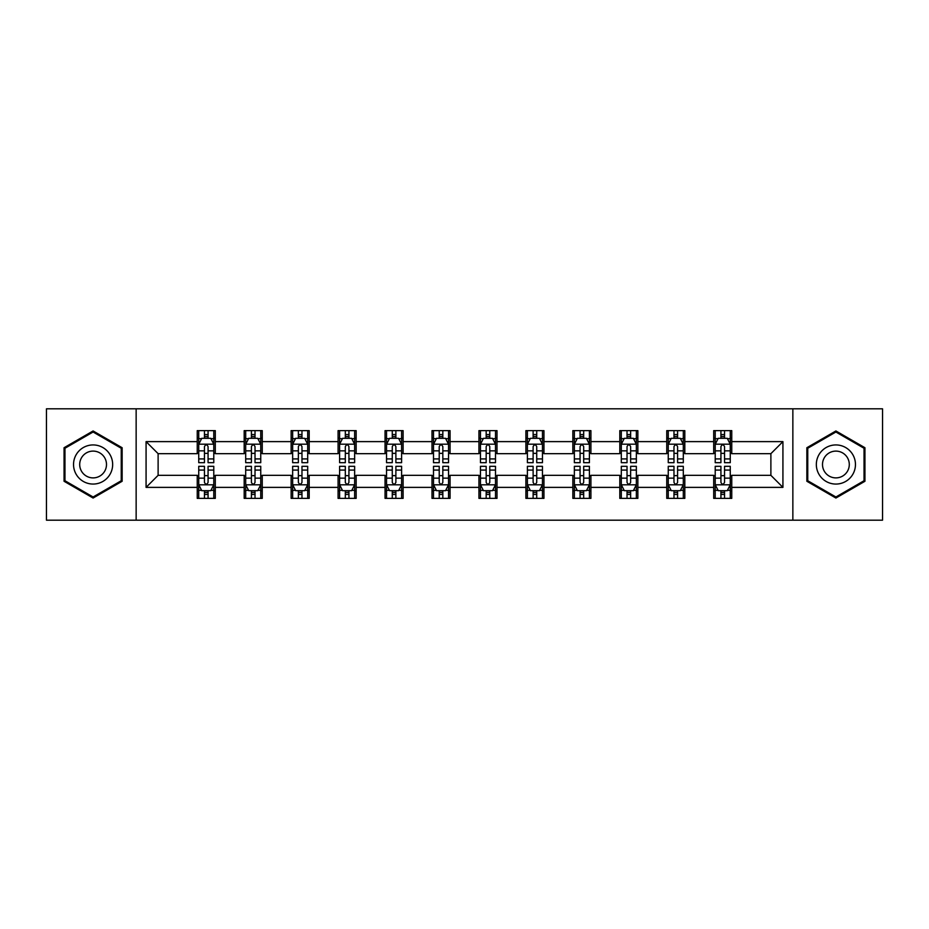 <?xml version="1.0" encoding="UTF-8"?>
<svg xmlns="http://www.w3.org/2000/svg" width="929" height="929" viewBox="0 0 929 929"><rect width="100%" height="100%" fill="white"/><g stroke="black" fill="none" stroke-linecap="round" stroke-linejoin="round"><path stroke-width="1.39" d="M792.855 520.182L882.55 520.182L882.55 408.818L792.855 408.818L792.855 520.182L136.145 520.182L136.145 408.818L46.45 408.818L46.45 520.182L136.145 520.182M792.855 408.818L136.145 408.818M731.762 441.623L731.762 430.638L713.704 430.638L713.704 441.623L684.812 441.623L684.812 430.638L666.755 430.638L666.755 441.623L637.863 441.623L637.863 430.638L619.806 430.638L619.806 441.623L590.914 441.623L590.914 430.638L572.845 430.638L572.845 441.623L543.953 441.623L543.953 430.638L525.895 430.638L525.895 441.623L497.003 441.623L497.003 430.638L478.946 430.638L478.946 441.623L450.054 441.623L450.054 430.638L431.997 430.638L431.997 441.623L403.105 441.623L403.105 430.638L385.047 430.638L385.047 441.623L356.155 441.623L356.155 430.638L338.086 430.638L338.086 441.623L309.194 441.623L309.194 430.638L291.137 430.638L291.137 441.623L262.245 441.623L262.245 430.638L244.188 430.638L244.188 441.623L215.296 441.623L215.296 430.638L197.238 430.638L197.238 441.623L146.074 441.623L146.074 487.377L158.116 475.334L197.238 475.334L197.238 498.362L215.296 498.362L215.296 475.334L244.188 475.334L244.188 498.362L262.245 498.362L262.245 475.334L291.137 475.334L291.137 498.362L309.194 498.362L309.194 475.334L338.086 475.334L338.086 498.362L356.155 498.362L356.155 475.334L385.047 475.334L385.047 498.362L403.105 498.362L403.105 475.334L431.997 475.334L431.997 498.362L450.054 498.362L450.054 475.334L478.946 475.334L478.946 498.362L497.003 498.362L497.003 475.334L525.895 475.334L525.895 498.362L543.953 498.362L543.953 475.334L572.845 475.334L572.845 498.362L590.914 498.362L590.914 475.334L619.806 475.334L619.806 498.362L637.863 498.362L637.863 475.334L666.755 475.334L666.755 498.362L684.812 498.362L684.812 475.334L713.704 475.334L713.704 498.362L731.762 498.362L731.762 475.334L770.884 475.334L770.884 453.666L731.762 453.666L731.762 441.623L782.926 441.623L782.926 487.377L731.762 487.377M713.704 487.377L684.812 487.377M666.755 487.377L637.863 487.377M619.806 487.377L590.914 487.377M572.845 487.377L543.953 487.377M525.895 487.377L497.003 487.377M478.946 487.377L450.054 487.377M431.997 487.377L403.105 487.377M385.047 487.377L356.155 487.377M338.086 487.377L309.194 487.377M291.137 487.377L262.245 487.377M244.188 487.377L215.296 487.377M197.238 487.377L146.074 487.377M713.704 441.623L713.704 453.666L684.812 453.666L684.812 441.623M666.755 441.623L666.755 453.666L637.863 453.666L637.863 441.623M619.806 441.623L619.806 453.666L590.914 453.666L590.914 441.623M572.845 441.623L572.845 453.666L543.953 453.666L543.953 441.623M525.895 441.623L525.895 453.666L497.003 453.666L497.003 441.623M478.946 441.623L478.946 453.666L450.054 453.666L450.054 441.623M431.997 441.623L431.997 453.666L403.105 453.666L403.105 441.623M385.047 441.623L385.047 453.666L356.155 453.666L356.155 441.623M338.086 441.623L338.086 453.666L309.194 453.666L309.194 441.623M291.137 441.623L291.137 453.666L262.245 453.666L262.245 441.623M244.188 441.623L244.188 453.666L215.296 453.666L215.296 441.623M197.238 441.623L197.238 453.666L158.116 453.666L146.074 441.623M158.116 453.666L158.116 475.334M782.926 487.377L770.884 475.334M770.884 453.666L782.926 441.623M197.238 438.163L198.736 438.163M204.461 438.163L208.073 438.163M213.786 438.163L215.296 438.163M197.238 453.364L198.736 453.364M204.461 453.364L208.073 453.364M213.786 453.364L215.296 453.364M197.238 475.636L198.736 475.636M204.461 475.636L208.073 475.636M213.786 475.636L215.296 475.636M197.238 490.837L198.736 490.837M204.461 490.837L208.073 490.837M213.786 490.837L215.296 490.837M244.188 475.636L245.697 475.636M251.411 475.636L255.022 475.636M260.747 475.636L262.245 475.636M244.188 490.837L245.697 490.837M251.411 490.837L255.022 490.837M260.747 490.837L262.245 490.837M244.188 438.163L245.697 438.163M251.411 438.163L255.022 438.163M260.747 438.163L262.245 438.163M244.188 453.364L245.697 453.364M251.411 453.364L255.022 453.364M260.747 453.364L262.245 453.364M291.137 475.636L292.647 475.636M298.36 475.636L301.971 475.636M307.696 475.636L309.194 475.636M291.137 490.837L292.647 490.837M298.36 490.837L301.971 490.837M307.696 490.837L309.194 490.837M291.137 438.163L292.647 438.163M298.36 438.163L301.971 438.163M307.696 438.163L309.194 438.163M291.137 453.364L292.647 453.364M298.36 453.364L301.971 453.364M307.696 453.364L309.194 453.364M338.086 475.636L339.596 475.636M345.321 475.636L348.932 475.636M354.646 475.636L356.155 475.636M338.086 490.837L339.596 490.837M345.321 490.837L348.932 490.837M354.646 490.837L356.155 490.837M338.086 438.163L339.596 438.163M345.321 438.163L348.932 438.163M354.646 438.163L356.155 438.163M338.086 453.364L339.596 453.364M345.321 453.364L348.932 453.364M354.646 453.364L356.155 453.364M385.047 475.636L386.545 475.636M392.27 475.636L395.882 475.636M401.595 475.636L403.105 475.636M385.047 490.837L386.545 490.837M392.27 490.837L395.882 490.837M401.595 490.837L403.105 490.837M385.047 438.163L386.545 438.163M392.27 438.163L395.882 438.163M401.595 438.163L403.105 438.163M385.047 453.364L386.545 453.364M392.27 453.364L395.882 453.364M401.595 453.364L403.105 453.364M431.997 475.636L433.495 475.636M439.22 475.636L442.831 475.636M448.544 475.636L450.054 475.636M431.997 490.837L433.495 490.837M439.22 490.837L442.831 490.837M448.544 490.837L450.054 490.837M431.997 438.163L433.495 438.163M439.22 438.163L442.831 438.163M448.544 438.163L450.054 438.163M431.997 453.364L433.495 453.364M439.22 453.364L442.831 453.364M448.544 453.364L450.054 453.364M478.946 475.636L480.456 475.636M486.169 475.636L489.78 475.636M495.505 475.636L497.003 475.636M478.946 490.837L480.456 490.837M486.169 490.837L489.78 490.837M495.505 490.837L497.003 490.837M478.946 438.163L480.456 438.163M486.169 438.163L489.78 438.163M495.505 438.163L497.003 438.163M478.946 453.364L480.456 453.364M486.169 453.364L489.78 453.364M495.505 453.364L497.003 453.364M525.895 475.636L527.405 475.636M533.118 475.636L536.73 475.636M542.455 475.636L543.953 475.636M525.895 490.837L527.405 490.837M533.118 490.837L536.73 490.837M542.455 490.837L543.953 490.837M525.895 438.163L527.405 438.163M533.118 438.163L536.73 438.163M542.455 438.163L543.953 438.163M525.895 453.364L527.405 453.364M533.118 453.364L536.73 453.364M542.455 453.364L543.953 453.364M572.845 475.636L574.354 475.636M580.068 475.636L583.679 475.636M589.404 475.636L590.914 475.636M572.845 490.837L574.354 490.837M580.068 490.837L583.679 490.837M589.404 490.837L590.914 490.837M572.845 438.163L574.354 438.163M580.068 438.163L583.679 438.163M589.404 438.163L590.914 438.163M572.845 453.364L574.354 453.364M580.068 453.364L583.679 453.364M589.404 453.364L590.914 453.364M619.806 475.636L621.304 475.636M627.029 475.636L630.64 475.636M636.353 475.636L637.863 475.636M619.806 490.837L621.304 490.837M627.029 490.837L630.64 490.837M636.353 490.837L637.863 490.837M619.806 438.163L621.304 438.163M627.029 438.163L630.64 438.163M636.353 438.163L637.863 438.163M619.806 453.364L621.304 453.364M627.029 453.364L630.64 453.364M636.353 453.364L637.863 453.364M666.755 475.636L668.253 475.636M673.978 475.636L677.589 475.636M683.303 475.636L684.812 475.636M666.755 490.837L668.253 490.837M673.978 490.837L677.589 490.837M683.303 490.837L684.812 490.837M666.755 438.163L668.253 438.163M673.978 438.163L677.589 438.163M683.303 438.163L684.812 438.163M666.755 453.364L668.253 453.364M673.978 453.364L677.589 453.364M683.303 453.364L684.812 453.364M713.704 475.636L715.214 475.636M720.927 475.636L724.539 475.636M730.264 475.636L731.762 475.636M713.704 490.837L715.214 490.837M720.927 490.837L724.539 490.837M730.264 490.837L731.762 490.837M713.704 438.163L715.214 438.163M720.927 438.163L724.539 438.163M730.264 438.163L731.762 438.163M713.704 453.364L715.214 453.364M720.927 453.364L724.539 453.364M730.264 453.364L731.762 453.364M93.097 498.037L122.14 481.268L122.14 447.732L93.097 430.963L64.055 447.732L64.055 481.268L93.097 498.037M864.945 447.732L835.903 430.963L806.86 447.732L806.86 481.268L835.903 498.037L864.945 481.268L864.945 447.732M208.073 434.551L204.461 434.551M213.786 458.926L208.073 458.926L208.073 462.688L213.786 462.688L213.786 444.329L210.778 438.314L201.756 438.314L198.736 444.329L198.736 462.688L204.461 462.688L204.461 458.926L198.736 458.926M198.736 444.329L198.736 430.638M213.786 444.329L213.786 430.638M204.461 438.314L204.461 430.638M208.073 430.638L208.073 438.314M208.073 458.926L208.073 446.594C206.865 444.271 205.669 444.271 204.461 446.594L204.461 458.926M204.461 494.449L208.073 494.449M198.736 470.074L204.461 470.074L204.461 466.312L198.736 466.312L198.736 484.671L201.756 490.686L210.778 490.686L213.786 484.671L213.786 466.312L208.073 466.312L208.073 470.074L213.786 470.074M213.786 484.671L213.786 498.362M198.736 484.671L198.736 498.362M208.073 490.686L208.073 498.362M204.461 498.362L204.461 490.686M204.461 470.074L204.461 482.406C205.657 484.729 206.865 484.729 208.073 482.406L208.073 470.074M110.04 474.278A19.567 19.567 0 0 0 102.887 447.557A19.567 19.567 0 0 0 76.155 454.722A19.567 19.567 0 0 0 83.32 481.443A19.567 19.567 0 0 0 110.04 474.278M104.698 471.2A13.389 13.389 0 0 0 99.798 452.899A13.389 13.389 0 0 0 81.497 457.8A13.389 13.389 0 0 0 86.409 476.101A13.389 13.389 0 0 0 104.698 471.2M64.96 480.746L64.96 448.254L93.097 432.008L121.246 448.254L121.246 480.746L93.097 496.992L64.96 480.746M835.903 444.933A19.567 19.567 0 0 0 816.336 464.5A19.567 19.567 0 0 0 835.903 484.067A19.567 19.567 0 0 0 855.458 464.5A19.567 19.567 0 0 0 835.903 444.933M835.903 451.111A13.389 13.389 0 0 0 822.502 464.5A13.389 13.389 0 0 0 835.903 477.889A13.389 13.389 0 0 0 849.292 464.5A13.389 13.389 0 0 0 835.903 451.111M864.04 480.746L835.903 496.992L807.754 480.746L807.754 448.254L835.903 432.008L864.04 448.254L864.04 480.746M255.022 434.551L251.411 434.551M260.747 458.926L255.022 458.926L255.022 462.688L260.747 462.688L260.747 444.329L257.728 438.314L248.705 438.314L245.697 444.329L245.697 462.688L251.411 462.688L251.411 458.926L245.697 458.926M245.697 444.329L245.697 430.638M260.747 444.329L260.747 430.638M251.411 438.314L251.411 430.638M255.022 430.638L255.022 438.314M255.022 458.926L255.022 446.594C253.826 444.271 252.618 444.271 251.411 446.594L251.411 458.926M301.971 434.551L298.36 434.551M307.696 458.926L301.971 458.926L301.971 462.688L307.696 462.688L307.696 444.329L304.689 438.314L295.654 438.314L292.647 444.329L292.647 462.688L298.36 462.688L298.36 458.926L292.647 458.926M292.647 444.329L292.647 430.638M307.696 444.329L307.696 430.638M298.36 438.314L298.36 430.638M301.971 430.638L301.971 438.314M301.971 458.926L301.971 446.594C300.775 444.271 299.568 444.271 298.36 446.594L298.36 458.926M251.411 494.449L255.022 494.449M245.697 470.074L251.411 470.074L251.411 466.312L245.697 466.312L245.697 484.671L248.705 490.686L257.728 490.686L260.747 484.671L260.747 466.312L255.022 466.312L255.022 470.074L260.747 470.074M260.747 484.671L260.747 498.362M245.697 484.671L245.697 498.362M255.022 490.686L255.022 498.362M251.411 498.362L251.411 490.686M251.411 470.074L251.411 482.406C252.618 484.729 253.814 484.729 255.022 482.406L255.022 470.074M298.36 494.449L301.971 494.449M292.647 470.074L298.36 470.074L298.36 466.312L292.647 466.312L292.647 484.671L295.654 490.686L304.689 490.686L307.696 484.671L307.696 466.312L301.971 466.312L301.971 470.074L307.696 470.074M307.696 484.671L307.696 498.362M292.647 484.671L292.647 498.362M301.971 490.686L301.971 498.362M298.36 498.362L298.36 490.686M298.36 470.074L298.36 482.406C299.568 484.729 300.775 484.729 301.971 482.406L301.971 470.074M348.932 434.551L345.321 434.551M354.646 458.926L348.932 458.926L348.932 462.688L354.646 462.688L354.646 444.329L351.638 438.314L342.604 438.314L339.596 444.329L339.596 462.688L345.321 462.688L345.321 458.926L339.596 458.926M339.596 444.329L339.596 430.638M354.646 444.329L354.646 430.638M345.321 438.314L345.321 430.638M348.932 430.638L348.932 438.314M348.932 458.926L348.932 446.594C347.725 444.271 346.517 444.271 345.321 446.594L345.321 458.926M395.882 434.551L392.27 434.551M401.595 458.926L395.882 458.926L395.882 462.688L401.595 462.688L401.595 444.329L398.587 438.314L389.553 438.314L386.545 444.329L386.545 462.688L392.27 462.688L392.27 458.926L386.545 458.926M386.545 444.329L386.545 430.638M401.595 444.329L401.595 430.638M392.27 438.314L392.27 430.638M395.882 430.638L395.882 438.314M395.882 458.926L395.882 446.594C394.674 444.271 393.478 444.271 392.27 446.594L392.27 458.926M442.831 434.551L439.22 434.551M448.544 458.926L442.831 458.926L442.831 462.688L448.544 462.688L448.544 444.329L445.537 438.314L436.514 438.314L433.495 444.329L433.495 462.688L439.22 462.688L439.22 458.926L433.495 458.926M433.495 444.329L433.495 430.638M448.544 444.329L448.544 430.638M439.22 438.314L439.22 430.638M442.831 430.638L442.831 438.314M442.831 458.926L442.831 446.594C441.623 444.271 440.427 444.271 439.22 446.594L439.22 458.926M345.321 494.449L348.932 494.449M339.596 470.074L345.321 470.074L345.321 466.312L339.596 466.312L339.596 484.671L342.604 490.686L351.638 490.686L354.646 484.671L354.646 466.312L348.932 466.312L348.932 470.074L354.646 470.074M354.646 484.671L354.646 498.362M339.596 484.671L339.596 498.362M348.932 490.686L348.932 498.362M345.321 498.362L345.321 490.686M345.321 470.074L345.321 482.406C346.517 484.729 347.725 484.729 348.932 482.406L348.932 470.074M392.27 494.449L395.882 494.449M386.545 470.074L392.27 470.074L392.27 466.312L386.545 466.312L386.545 484.671L389.553 490.686L398.587 490.686L401.595 484.671L401.595 466.312L395.882 466.312L395.882 470.074L401.595 470.074M401.595 484.671L401.595 498.362M386.545 484.671L386.545 498.362M395.882 490.686L395.882 498.362M392.27 498.362L392.27 490.686M392.27 470.074L392.27 482.406C393.466 484.729 394.674 484.729 395.882 482.406L395.882 470.074M439.22 494.449L442.831 494.449M433.495 470.074L439.22 470.074L439.22 466.312L433.495 466.312L433.495 484.671L436.514 490.686L445.537 490.686L448.544 484.671L448.544 466.312L442.831 466.312L442.831 470.074L448.544 470.074M448.544 484.671L448.544 498.362M433.495 484.671L433.495 498.362M442.831 490.686L442.831 498.362M439.22 498.362L439.22 490.686M439.22 470.074L439.22 482.406C440.416 484.729 441.623 484.729 442.831 482.406L442.831 470.074M486.169 494.449L489.78 494.449M480.456 470.074L486.169 470.074L486.169 466.312L480.456 466.312L480.456 484.671L483.463 490.686L492.486 490.686L495.505 484.671L495.505 466.312L489.78 466.312L489.78 470.074L495.505 470.074M495.505 484.671L495.505 498.362M480.456 484.671L480.456 498.362M489.78 490.686L489.78 498.362M486.169 498.362L486.169 490.686M486.169 470.074L486.169 482.406C487.377 484.729 488.573 484.729 489.78 482.406L489.78 470.074M533.118 494.449L536.73 494.449M527.405 470.074L533.118 470.074L533.118 466.312L527.405 466.312L527.405 484.671L530.413 490.686L539.447 490.686L542.455 484.671L542.455 466.312L536.73 466.312L536.73 470.074L542.455 470.074M542.455 484.671L542.455 498.362M527.405 484.671L527.405 498.362M536.73 490.686L536.73 498.362M533.118 498.362L533.118 490.686M533.118 470.074L533.118 482.406C534.326 484.729 535.522 484.729 536.73 482.406L536.73 470.074M580.068 494.449L583.679 494.449M574.354 470.074L580.068 470.074L580.068 466.312L574.354 466.312L574.354 484.671L577.362 490.686L586.396 490.686L589.404 484.671L589.404 466.312L583.679 466.312L583.679 470.074L589.404 470.074M589.404 484.671L589.404 498.362M574.354 484.671L574.354 498.362M583.679 490.686L583.679 498.362M580.068 498.362L580.068 490.686M580.068 470.074L580.068 482.406C581.275 484.729 582.483 484.729 583.679 482.406L583.679 470.074M627.029 494.449L630.64 494.449M621.304 470.074L627.029 470.074L627.029 466.312L621.304 466.312L621.304 484.671L624.311 490.686L633.346 490.686L636.353 484.671L636.353 466.312L630.64 466.312L630.64 470.074L636.353 470.074M636.353 484.671L636.353 498.362M621.304 484.671L621.304 498.362M630.64 490.686L630.64 498.362M627.029 498.362L627.029 490.686M627.029 470.074L627.029 482.406C628.225 484.729 629.432 484.729 630.64 482.406L630.64 470.074M489.78 434.551L486.169 434.551M495.505 458.926L489.78 458.926L489.78 462.688L495.505 462.688L495.505 444.329L492.486 438.314L483.463 438.314L480.456 444.329L480.456 462.688L486.169 462.688L486.169 458.926L480.456 458.926M480.456 444.329L480.456 430.638M495.505 444.329L495.505 430.638M486.169 438.314L486.169 430.638M489.78 430.638L489.78 438.314M489.78 458.926L489.78 446.594C488.584 444.271 487.377 444.271 486.169 446.594L486.169 458.926M536.73 434.551L533.118 434.551M542.455 458.926L536.73 458.926L536.73 462.688L542.455 462.688L542.455 444.329L539.447 438.314L530.413 438.314L527.405 444.329L527.405 462.688L533.118 462.688L533.118 458.926L527.405 458.926M527.405 444.329L527.405 430.638M542.455 444.329L542.455 430.638M533.118 438.314L533.118 430.638M536.73 430.638L536.73 438.314M536.73 458.926L536.73 446.594C535.534 444.271 534.326 444.271 533.118 446.594L533.118 458.926M583.679 434.551L580.068 434.551M589.404 458.926L583.679 458.926L583.679 462.688L589.404 462.688L589.404 444.329L586.396 438.314L577.362 438.314L574.354 444.329L574.354 462.688L580.068 462.688L580.068 458.926L574.354 458.926M574.354 444.329L574.354 430.638M589.404 444.329L589.404 430.638M580.068 438.314L580.068 430.638M583.679 430.638L583.679 438.314M583.679 458.926L583.679 446.594C582.483 444.271 581.275 444.271 580.068 446.594L580.068 458.926M630.64 434.551L627.029 434.551M636.353 458.926L630.64 458.926L630.64 462.688L636.353 462.688L636.353 444.329L633.346 438.314L624.311 438.314L621.304 444.329L621.304 462.688L627.029 462.688L627.029 458.926L621.304 458.926M621.304 444.329L621.304 430.638M636.353 444.329L636.353 430.638M627.029 438.314L627.029 430.638M630.64 430.638L630.64 438.314M630.64 458.926L630.64 446.594C629.432 444.271 628.225 444.271 627.029 446.594L627.029 458.926M677.589 434.551L673.978 434.551M683.303 458.926L677.589 458.926L677.589 462.688L683.303 462.688L683.303 444.329L680.295 438.314L671.272 438.314L668.253 444.329L668.253 462.688L673.978 462.688L673.978 458.926L668.253 458.926M668.253 444.329L668.253 430.638M683.303 444.329L683.303 430.638M673.978 438.314L673.978 430.638M677.589 430.638L677.589 438.314M677.589 458.926L677.589 446.594C676.382 444.271 675.186 444.271 673.978 446.594L673.978 458.926M673.978 494.449L677.589 494.449M668.253 470.074L673.978 470.074L673.978 466.312L668.253 466.312L668.253 484.671L671.272 490.686L680.295 490.686L683.303 484.671L683.303 466.312L677.589 466.312L677.589 470.074L683.303 470.074M683.303 484.671L683.303 498.362M668.253 484.671L668.253 498.362M677.589 490.686L677.589 498.362M673.978 498.362L673.978 490.686M673.978 470.074L673.978 482.406C675.174 484.729 676.382 484.729 677.589 482.406L677.589 470.074M724.539 434.551L720.927 434.551M730.264 458.926L724.539 458.926L724.539 462.688L730.264 462.688L730.264 444.329L727.244 438.314L718.222 438.314L715.214 444.329L715.214 462.688L720.927 462.688L720.927 458.926L715.214 458.926M715.214 444.329L715.214 430.638M730.264 444.329L730.264 430.638M720.927 438.314L720.927 430.638M724.539 430.638L724.539 438.314M724.539 458.926L724.539 446.594C723.343 444.271 722.135 444.271 720.927 446.594L720.927 458.926M720.927 494.449L724.539 494.449M715.214 470.074L720.927 470.074L720.927 466.312L715.214 466.312L715.214 484.671L718.222 490.686L727.244 490.686L730.264 484.671L730.264 466.312L724.539 466.312L724.539 470.074L730.264 470.074M730.264 484.671L730.264 498.362M715.214 484.671L715.214 498.362M724.539 490.686L724.539 498.362M720.927 498.362L720.927 490.686M720.927 470.074L720.927 482.406C722.135 484.729 723.331 484.729 724.539 482.406L724.539 470.074M213.716 444.19L198.818 444.19M198.736 438.674L201.57 438.674M210.964 438.674L213.786 438.674M204.461 450.855L198.736 450.855M213.786 450.855L208.073 450.855M208.073 436.467L204.461 436.467M198.818 484.81L213.716 484.81M213.786 490.326L210.964 490.326M201.57 490.326L198.736 490.326M208.073 478.145L213.786 478.145M198.736 478.145L204.461 478.145M204.461 492.533L208.073 492.533M260.666 444.19L245.767 444.19M245.697 438.674L248.519 438.674M257.914 438.674L260.747 438.674M251.411 450.855L245.697 450.855M260.747 450.855L255.022 450.855M255.022 436.467L251.411 436.467M307.615 444.19L292.716 444.19M292.647 438.674L295.468 438.674M304.863 438.674L307.696 438.674M298.36 450.855L292.647 450.855M307.696 450.855L301.971 450.855M301.971 436.467L298.36 436.467M245.767 484.81L260.666 484.81M260.747 490.326L257.914 490.326M248.519 490.326L245.697 490.326M255.022 478.145L260.747 478.145M245.697 478.145L251.411 478.145M251.411 492.533L255.022 492.533M292.716 484.81L307.615 484.81M307.696 490.326L304.863 490.326M295.468 490.326L292.647 490.326M301.971 478.145L307.696 478.145M292.647 478.145L298.36 478.145M298.36 492.533L301.971 492.533M354.564 444.19L339.677 444.19M339.596 438.674L342.429 438.674M351.812 438.674L354.646 438.674M345.321 450.855L339.596 450.855M354.646 450.855L348.932 450.855M348.932 436.467L345.321 436.467M401.525 444.19L386.627 444.19M386.545 438.674L389.379 438.674M398.773 438.674L401.595 438.674M392.27 450.855L386.545 450.855M401.595 450.855L395.882 450.855M395.882 436.467L392.27 436.467M448.475 444.19L433.576 444.19M433.495 438.674L436.328 438.674M445.723 438.674L448.544 438.674M439.22 450.855L433.495 450.855M448.544 450.855L442.831 450.855M442.831 436.467L439.22 436.467M339.677 484.81L354.564 484.81M354.646 490.326L351.812 490.326M342.429 490.326L339.596 490.326M348.932 478.145L354.646 478.145M339.596 478.145L345.321 478.145M345.321 492.533L348.932 492.533M386.627 484.81L401.525 484.81M401.595 490.326L398.773 490.326M389.379 490.326L386.545 490.326M395.882 478.145L401.595 478.145M386.545 478.145L392.27 478.145M392.27 492.533L395.882 492.533M433.576 484.81L448.475 484.81M448.544 490.326L445.723 490.326M436.328 490.326L433.495 490.326M442.831 478.145L448.544 478.145M433.495 478.145L439.22 478.145M439.22 492.533L442.831 492.533M480.525 484.81L495.424 484.81M495.505 490.326L492.672 490.326M483.277 490.326L480.456 490.326M489.78 478.145L495.505 478.145M480.456 478.145L486.169 478.145M486.169 492.533L489.78 492.533M527.475 484.81L542.373 484.81M542.455 490.326L539.621 490.326M530.227 490.326L527.405 490.326M536.73 478.145L542.455 478.145M527.405 478.145L533.118 478.145M533.118 492.533L536.73 492.533M574.436 484.81L589.323 484.81M589.404 490.326L586.571 490.326M577.188 490.326L574.354 490.326M583.679 478.145L589.404 478.145M574.354 478.145L580.068 478.145M580.068 492.533L583.679 492.533M621.385 484.81L636.284 484.81M636.353 490.326L633.532 490.326M624.137 490.326L621.304 490.326M630.64 478.145L636.353 478.145M621.304 478.145L627.029 478.145M627.029 492.533L630.64 492.533M495.424 444.19L480.525 444.19M480.456 438.674L483.277 438.674M492.672 438.674L495.505 438.674M486.169 450.855L480.456 450.855M495.505 450.855L489.78 450.855M489.78 436.467L486.169 436.467M542.373 444.19L527.475 444.19M527.405 438.674L530.227 438.674M539.621 438.674L542.455 438.674M533.118 450.855L527.405 450.855M542.455 450.855L536.73 450.855M536.73 436.467L533.118 436.467M589.323 444.19L574.436 444.19M574.354 438.674L577.188 438.674M586.571 438.674L589.404 438.674M580.068 450.855L574.354 450.855M589.404 450.855L583.679 450.855M583.679 436.467L580.068 436.467M636.284 444.19L621.385 444.19M621.304 438.674L624.137 438.674M633.532 438.674L636.353 438.674M627.029 450.855L621.304 450.855M636.353 450.855L630.64 450.855M630.64 436.467L627.029 436.467M683.233 444.19L668.334 444.19M668.253 438.674L671.086 438.674M680.481 438.674L683.303 438.674M673.978 450.855L668.253 450.855M683.303 450.855L677.589 450.855M677.589 436.467L673.978 436.467M668.334 484.81L683.233 484.81M683.303 490.326L680.481 490.326M671.086 490.326L668.253 490.326M677.589 478.145L683.303 478.145M668.253 478.145L673.978 478.145M673.978 492.533L677.589 492.533M730.182 444.19L715.284 444.19M715.214 438.674L718.036 438.674M727.43 438.674L730.264 438.674M720.927 450.855L715.214 450.855M730.264 450.855L724.539 450.855M724.539 436.467L720.927 436.467M715.284 484.81L730.182 484.81M730.264 490.326L727.43 490.326M718.036 490.326L715.214 490.326M724.539 478.145L730.264 478.145M715.214 478.145L720.927 478.145M720.927 492.533L724.539 492.533"/></g></svg>

